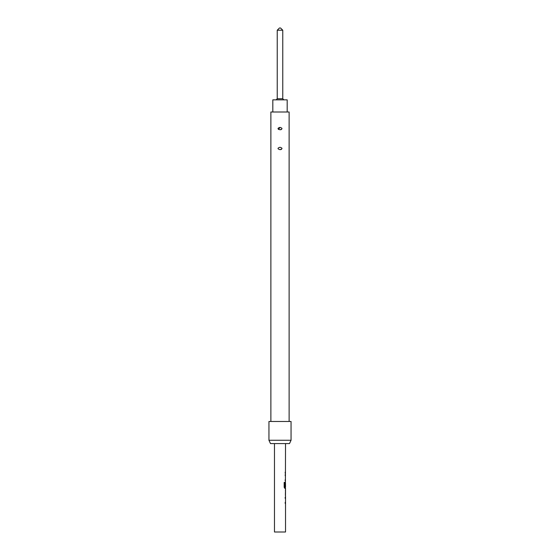 <?xml version="1.0" encoding="UTF-8"?>
<svg xmlns="http://www.w3.org/2000/svg" width="560" height="560" viewBox="0 0 560 560"><rect width="100%" height="100%" fill="white"/><g stroke="black" fill="none" stroke-linecap="round" stroke-linejoin="round"><path stroke-width="0.84" d="M285.523 495.915L285.523 532L274.477 532L274.477 443.576M285.201 502.299L285.201 503.454M285.418 489.727L285.418 490.847M285.418 494.753L285.418 495.873M285.523 443.576L285.418 483.175M285.418 487.081L285.418 488.369L284.795 488.369L285.523 488.369L285.467 495.915M285.488 483.175L285.523 487.081L284.872 487.081L284.837 482.412L284.172 482.412L284.172 487.284L284.795 488.369M285.201 479.668L285.201 480.823M285.201 472.122L285.201 473.284M282.765 30.212L277.235 30.212L279.447 28L280.553 28L282.765 30.212L282.765 98.735L277.235 98.735L276.129 99.841M282.765 98.735L283.871 99.841M277.235 30.212L277.235 98.735M287.182 112L287.182 99.841L272.818 99.841L272.818 112M285.201 497.231L285.201 498.386M285.355 482.139L285.201 486.549M285.201 474.6L285.201 475.762M285.523 490.847L285.488 494.753L285.523 490.847M289.506 443.576L270.494 443.576L268.947 440.265L291.053 440.265L289.506 443.576M291.053 440.265L291.053 421.477L268.947 421.477L268.947 440.265M280 129.78C282.653 128.975 282.653 128.177 280 127.372C277.347 128.177 277.347 128.982 280 129.78L281.351 129.549M280 149.681C282.653 148.869 282.653 148.071 280 147.266C277.347 148.071 277.347 148.876 280 149.681L281.351 149.443M289.121 421.477L289.121 112L270.879 112L270.879 421.477M278.474 129.472L280 127.372M284.739 487.004L284.739 482.412L284.172 482.412M285.369 494.676L285.474 490.924"/></g></svg>
